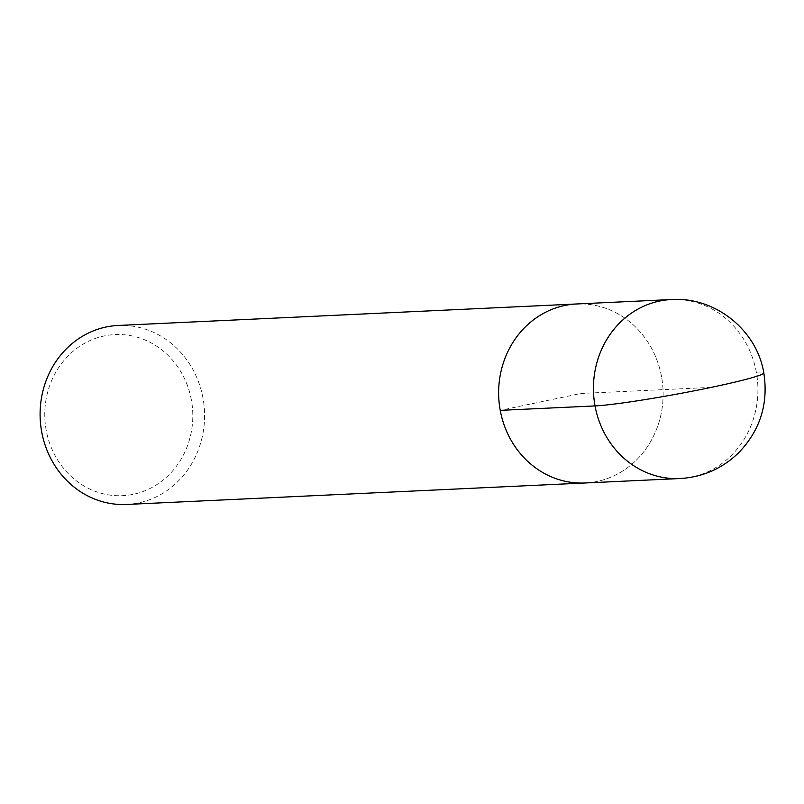 <?xml version="1.0" encoding="UTF-8"?>
<svg xmlns="http://www.w3.org/2000/svg" width="804" height="804" viewBox="0 0 804 804"><rect width="100%" height="100%" fill="white"/><g stroke="black" fill="none" stroke-linecap="round" stroke-linejoin="round"><path stroke-width="0.6" stroke-dasharray="4.02 3.01" d="M191.372 399.93A80.641 74.008 87.3 0 0 69.908 354.152A80.641 74.008 87.3 0 0 95.083 491.294A80.641 74.008 87.3 0 0 191.372 399.93M126.54 504.46A89.606 82.229 87.3 0 0 202.99 398.08A89.606 82.229 87.3 0 0 118.148 325.459M661.531 376.594A89.606 82.229 87.3 0 0 576.689 303.972A89.606 82.229 87.3 0 1 661.531 376.594A89.606 82.229 87.3 0 1 585.081 482.983A89.606 82.229 87.3 0 0 661.531 376.594M711.218 387.377L580.88 393.478L500.239 410.362M679.862 478.541A89.606 82.229 87.3 0 0 756.323 372.162A89.606 82.229 87.3 0 0 671.481 299.54M756.323 372.162A89.606 5.196 169.6 0 1 763.8 372.865"/><path stroke-width="1.21" d="M763.8 372.865C756.825 329.871 714.867 296.596 671.481 299.54L576.689 303.972A89.606 82.229 87.3 0 0 498.741 397.327A89.606 82.229 87.3 0 0 585.081 482.983A89.606 82.229 87.3 0 1 498.741 397.327A89.606 82.229 87.3 0 1 576.689 303.972L118.148 325.459A89.606 82.229 87.3 0 0 40.2 418.814A89.606 82.229 87.3 0 0 126.54 504.46L679.862 478.541C702.405 477.224 721.851 468.772 738.213 453.205C760.092 430.683 768.614 403.899 763.8 372.865A89.606 5.196 169.6 0 1 711.218 387.377A89.606 5.196 -10.4 0 1 595.02 405.919L500.239 410.362M671.481 299.54A89.606 82.229 87.3 0 0 593.533 392.885A89.606 82.229 87.3 0 0 679.862 478.541"/></g></svg>
